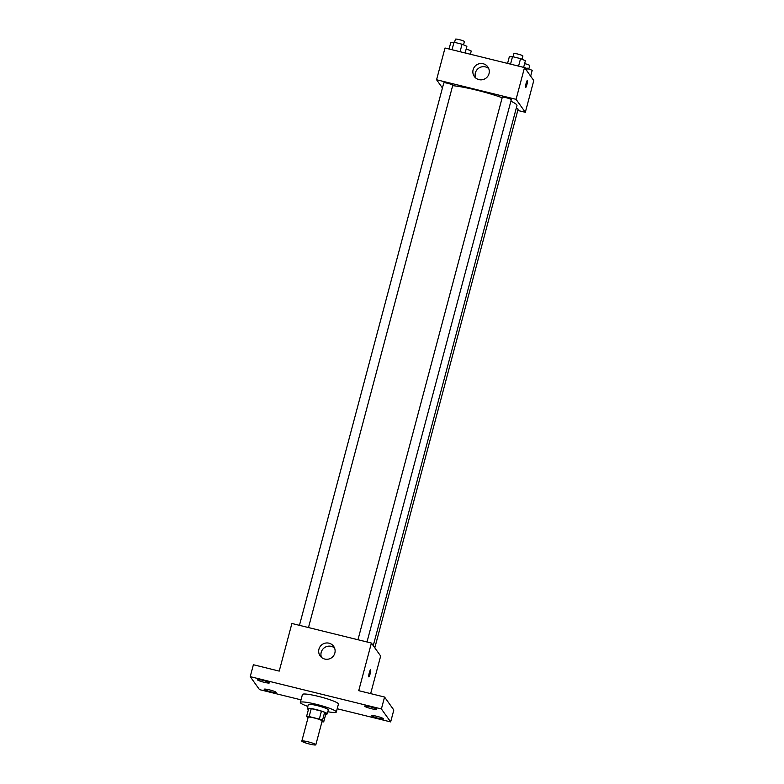 <?xml version="1.0" encoding="UTF-8"?>
<svg xmlns="http://www.w3.org/2000/svg" width="784" height="784" viewBox="0 0 784 784"><rect width="100%" height="100%" fill="white"/><g stroke="black" fill="none" stroke-linecap="round" stroke-linejoin="round"><path stroke-width="1.18" d="M315.776 744.653A7.242 0.902 14.9 0 1 315.825 744.8A7.242 0.902 14.9 0 1 308.592 743.81A7.242 0.902 14.9 0 1 301.82 741.076A7.242 0.902 14.9 0 1 308.533 741.929A7.242 0.902 14.9 0 1 315.776 744.653M301.82 741.076L308.161 717.262A7.242 0.902 14.9 0 1 314.864 718.124A7.242 0.902 14.9 0 1 322.116 720.839A7.242 0.902 14.9 0 1 322.155 720.986L315.825 744.8M306.613 716.331L308.729 708.403A9.829 1.215 14.9 0 1 311.248 708.638L321.44 711.147L319.333 719.085L309.131 716.576A9.829 1.215 14.9 0 0 306.613 716.331L307.798 717.997A9.829 1.215 14.9 0 0 307.945 718.056M321.44 711.147A9.829 1.215 14.9 0 1 324.625 712.313L325.811 713.979L323.704 721.917A9.829 1.215 14.9 0 1 321.95 721.78M323.704 721.917L322.518 720.251A9.829 1.215 14.9 0 0 319.333 719.085M324.625 712.313L322.518 720.251M325.781 714.116A10.349 1.284 -165.1 0 0 327.271 713.852A10.349 1.284 -165.1 0 0 317.598 709.951A10.349 1.284 -165.1 0 0 307.269 708.53A10.349 1.284 -165.1 0 0 308.435 709.5M307.269 708.53L308.328 704.561A10.349 1.284 14.9 0 1 317.912 705.786A10.349 1.284 14.9 0 1 328.261 709.667A10.349 1.284 14.9 0 1 328.329 709.883L327.271 713.852M311.248 708.638L309.131 716.576M307.838 706.413A18.62 2.313 14.9 0 1 300.331 702.435A18.62 2.313 14.9 0 1 317.579 704.64A18.62 2.313 14.9 0 1 336.209 711.627A18.62 2.313 14.9 0 1 336.326 712.009A18.62 2.313 14.9 0 1 327.83 711.735M300.331 702.435L302.438 694.497A18.62 2.313 14.9 0 1 319.696 696.702A18.62 2.313 14.9 0 1 338.325 703.689A18.62 2.313 14.9 0 1 338.433 704.071L336.326 712.009M262.669 680.326A6.203 0.774 14.9 0 1 269.373 682.893A6.203 0.774 14.9 0 1 263.169 682.041A6.203 0.774 14.9 0 1 257.368 679.699A6.203 0.774 14.9 0 1 262.669 680.326M369.999 706.747A6.203 0.774 14.9 0 1 376.692 709.324A6.203 0.774 14.9 0 1 370.489 708.471A6.203 0.774 14.9 0 1 364.687 706.129A6.203 0.774 14.9 0 1 369.999 706.747M376.81 716.292A6.203 0.774 14.9 0 1 383.503 718.859A6.203 0.774 14.9 0 1 377.31 718.017A6.203 0.774 14.9 0 1 371.508 715.674A6.203 0.774 14.9 0 1 376.81 716.292M269.49 689.871A6.203 0.774 14.9 0 1 276.184 692.439A6.203 0.774 14.9 0 1 269.99 691.586A6.203 0.774 14.9 0 1 264.188 689.244A6.203 0.774 14.9 0 1 269.49 689.871M337.189 708.746L390.657 721.917L381.396 708.952L250.223 676.651L259.484 689.616L301.017 699.847M370.656 693.615L380.661 656.022L371.4 643.056L358.729 690.675L384.562 697.045L393.823 710.01L390.657 721.917M384.562 697.045L381.396 708.952M371.4 643.056L291.903 623.476L279.222 671.104L253.389 664.744L250.223 676.651M334.846 653.082A8.281 8.124 144.5 0 1 320.156 655.934A8.281 8.124 144.5 0 1 322.175 644.517A8.281 8.124 144.5 0 1 334.846 653.082M370.616 669.879A3.626 0.529 -76.2 0 1 370.156 673.701A3.626 0.529 -76.2 0 1 368.823 676.866A3.626 0.529 -76.2 0 1 369.176 673.221A3.626 0.529 -76.2 0 1 370.558 669.83A3.626 0.529 -76.2 0 1 370.616 669.879M321.479 657.374A8.281 8.124 144.5 0 1 334.562 648.035M510.884 101.205A37.25 4.616 14.9 0 1 516.725 104.84A37.25 4.616 14.9 0 1 516.95 105.605L373.253 645.653M452.672 85.672A37.25 4.616 14.9 0 1 502.181 97.726M367 641.969L511.295 99.656A4.655 0.578 -165.1 0 0 506.944 97.902A4.655 0.578 -165.1 0 0 502.299 97.265L357.965 639.744M516.254 108.212A4.655 0.578 14.9 0 1 518.087 109.103A4.655 0.578 14.9 0 1 518.106 109.201L374.801 647.819M299.449 625.338L443.793 82.859A4.655 0.578 14.9 0 1 448.105 83.408A4.655 0.578 14.9 0 1 452.75 85.152A4.655 0.578 14.9 0 1 452.78 85.25L308.484 627.563M517.783 110.446L525.329 112.298L516.068 99.333L436.57 79.752L442.431 87.965M436.57 79.752L445.018 48.01L524.516 67.581L533.777 80.556L525.329 112.298M524.516 67.581L516.068 99.333M489.02 73.647A8.281 8.124 144.5 0 1 474.34 76.499A8.281 8.124 144.5 0 1 476.349 65.072A8.281 8.124 144.5 0 1 489.02 73.647M527.377 80.468A3.626 0.529 -76.2 0 1 527.426 80.517A3.626 0.529 -76.2 0 1 526.975 84.339A3.626 0.529 -76.2 0 1 525.643 87.504A3.626 0.529 -76.2 0 1 525.986 83.859A3.626 0.529 -76.2 0 1 527.377 80.478A3.626 0.529 -76.2 0 1 527.436 80.517A3.626 0.529 -76.2 0 1 526.966 84.329A3.626 0.529 -76.2 0 1 525.643 87.504M475.663 77.939A8.281 8.124 144.5 0 1 488.746 68.59M523.634 67.365L525.388 60.75L520.566 58.624L512.53 56.654L509.326 56.791L507.562 63.406M520.566 58.624L518.567 66.121M512.53 56.654L510.541 64.141M513.069 56.781L513.922 53.606A4.655 0.578 14.9 0 1 518.224 54.155A4.655 0.578 14.9 0 1 522.879 55.909A4.655 0.578 14.9 0 1 522.908 55.997L522.036 59.28M465.118 52.959L466.882 46.344L462.05 44.218L454.024 42.238L450.82 42.385L449.056 49M462.05 44.218L460.061 51.715M454.024 42.238L452.025 49.735M454.563 42.375L455.406 39.2A4.655 0.578 14.9 0 1 459.718 39.749A4.655 0.578 14.9 0 1 464.373 41.493A4.655 0.578 14.9 0 1 464.402 41.591L463.53 44.864M530.65 76.166L532.209 70.295L523.663 67.257M527.377 68.169L526.721 70.668M524.633 63.602A4.655 0.578 14.9 0 1 529.7 65.454A4.655 0.578 14.9 0 1 529.729 65.542L528.857 68.825M469.469 54.027L465.147 52.851M466.117 49.196A4.655 0.578 14.9 0 1 471.184 51.038A4.655 0.578 14.9 0 1 471.213 51.136L470.39 54.253"/></g></svg>
